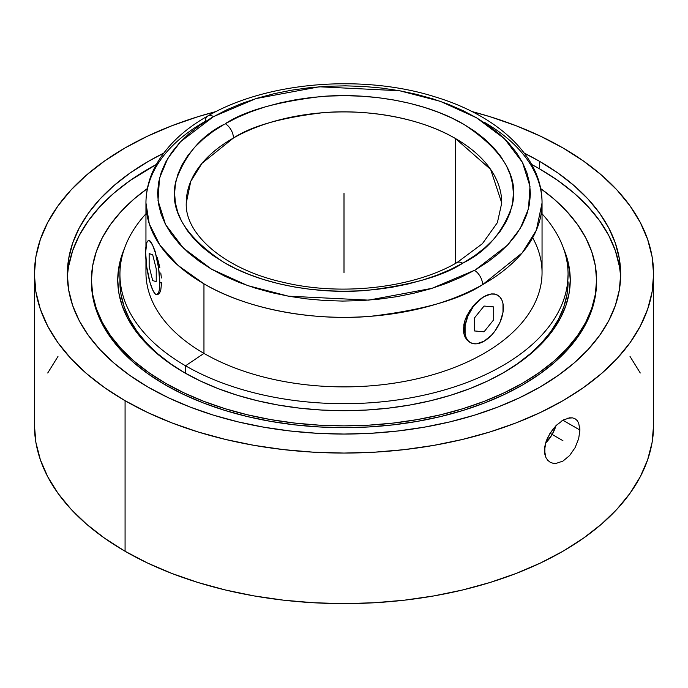 <?xml version="1.0" encoding="UTF-8"?>
<svg xmlns="http://www.w3.org/2000/svg" width="688" height="688" viewBox="0 0 688 688"><rect width="100%" height="100%" fill="white"/><g stroke="black" fill="none" stroke-linecap="round" stroke-linejoin="round"><path stroke-width="1.03" d="M462.732 263.22A11.653 6.674 -119.6 0 0 456.978 262.601A11.653 6.674 60.4 0 1 462.732 263.22L463.781 262.618L462.732 263.22C443.399 275.991 411.51 285.038 367.074 290.345C323.205 294.421 264.226 286.251 224.219 262.61C184.117 236.216 168.139 208.61 176.266 179.8C185.717 153.966 201.704 135.467 224.219 124.304L213.082 131.399L203.201 139.079L194.67 147.284L187.566 155.935L181.967 164.939L177.917 174.227L175.449 183.687L174.606 193.251L175.38 202.805L177.771 212.282L181.752 221.57L187.291 230.592L194.326 239.261L202.797 247.482L212.618 255.196L223.695 262.309L235.932 268.776L249.202 274.512L263.375 279.474L278.322 283.611L293.896 286.887L309.953 289.261L326.336 290.723L342.891 291.256L359.454 290.852L375.872 289.51L391.979 287.257L407.623 284.101L422.664 280.076L436.957 275.217L450.348 269.584L462.732 263.22M501.741 202.977L490.647 169.429L455.542 138.58C418.278 116.573 363.367 108.971 322.509 112.755C281.134 117.708 251.438 126.128 233.438 138.021A11.653 6.674 -119.6 0 0 225.268 123.702C244.601 110.931 276.49 101.884 320.926 96.569C364.795 92.502 423.774 100.672 463.781 124.313C503.883 150.706 519.861 178.312 511.734 207.122C502.283 232.957 486.296 251.455 463.781 262.618L474.918 255.523L484.799 247.843L493.33 239.63L500.434 230.987L506.033 221.975L510.083 212.695L512.551 203.235L513.394 193.672L512.62 184.117L510.229 174.64L506.248 165.352L500.709 156.331L493.674 147.662L485.203 139.44L475.382 131.726L464.305 124.605L452.068 118.147L438.798 112.411L424.625 107.448L409.678 103.312L394.104 100.035L378.047 97.653L361.664 96.191L345.109 95.666L328.546 96.071L312.128 97.404L296.021 99.665L280.377 102.822L265.336 106.846L251.043 111.705L237.652 117.338L225.268 123.702A11.653 6.674 60.4 0 1 233.438 138.021A157.741 91.074 180 0 1 455.542 138.58L455.542 263.401L455.542 138.58A157.741 91.074 180 0 1 501.741 202.977L497.39 222.637L482.417 243.681L456.978 262.592C413.634 287.911 341.575 296.382 283.611 282.398C223.523 269.154 184.676 233.567 186.259 202.977A157.741 91.074 180 0 1 233.438 138.021L202.023 163.288L190.765 181.374L186.259 202.977M475.804 269.558L507.417 245.229L520.197 228.571L528.496 208.791L529.992 186.353L522.467 162.411L504.562 138.795L476.474 117.76L440.329 101.325L399.616 90.747L319.344 86.791L256.022 98.582L213.555 116.59A11.653 6.656 -119.5 0 0 207.819 115.962A11.653 6.656 -119.5 0 0 205.402 121.294A198.049 114.346 180 0 0 145.951 202.977C145.994 190.499 149.029 178.441 155.049 166.814C165.731 146.75 183.318 129.8 207.819 115.962A11.653 6.656 60.5 0 1 213.555 116.59L180.583 141.694L167.803 158.352L159.504 178.132L158.008 200.569L165.533 224.512L183.438 248.127L211.526 269.163L247.671 285.589L288.384 296.175L368.656 300.131L431.978 288.332L474.445 270.332A11.653 6.656 60.5 0 1 482.598 284.66A11.653 6.656 -119.5 0 0 474.445 270.332L460.805 277.324L446.056 283.508L430.335 288.84L413.78 293.251L396.563 296.709L378.839 299.177L360.779 300.639L342.564 301.077L324.358 300.475L306.341 298.859L288.693 296.227L271.562 292.615L255.128 288.057L239.544 282.596L224.967 276.275L211.526 269.163L199.348 261.328L188.555 252.849L179.25 243.793L171.518 234.264L165.438 224.34L161.069 214.114L158.446 203.7L157.604 193.182L158.541 182.673L161.259 172.267L165.713 162.058L171.88 152.151L179.697 142.64L189.08 133.618L199.95 125.164L212.196 117.364L227.195 109.598L241.944 103.406L257.665 98.083L274.22 93.671L291.437 90.214L309.161 87.737L327.221 86.284L345.436 85.845L363.642 86.447L381.659 88.064L399.307 90.696L416.438 94.308L432.872 98.866L448.456 104.327L463.033 110.648L476.474 117.76L488.652 125.594L499.445 134.074L508.75 143.13L516.482 152.659L522.562 162.583L526.931 172.808L529.554 183.223L530.396 193.741L529.459 204.25L526.741 214.656L522.287 224.864L516.12 234.771L508.303 244.283L498.92 253.304L488.05 261.758L475.804 269.558M484.042 122.12A198.049 114.346 180 0 1 542.049 202.977L536.373 230.153L522.175 252.9L482.598 284.66A198.049 114.346 180 0 1 203.958 283.834L203.958 353.383A198.049 114.346 0 0 0 419.792 378.176A198.049 114.346 0 0 0 542.049 272.534L542.049 202.977A198.049 114.346 180 0 1 482.598 284.66C459.971 299.555 422.707 310.099 370.798 316.274C319.55 320.995 250.707 311.44 203.958 283.834A198.049 114.346 180 0 1 145.951 202.977L149.262 223.815L159.883 245.109L178.269 265.577L203.958 283.834L203.958 353.383L185.554 365.792A224.073 129.37 0 0 0 477.102 378.383A224.073 129.37 0 0 0 542.049 213.805A224.073 129.37 180 0 1 568.073 274.314A224.073 129.37 180 0 1 429.751 393.837A224.073 129.37 180 0 1 185.554 365.792L185.554 373.309L185.554 365.792A224.073 129.37 180 0 1 119.927 274.314A224.073 129.37 180 0 1 145.951 213.805A224.073 129.37 0 0 0 185.554 365.792L203.958 353.383A198.049 114.346 180 0 1 146.432 264.527M494.38 293.948L497.037 294.885L494.38 293.948L491.258 293.939L494.38 293.948M487.792 294.834L491.258 293.939L484.042 296.623L487.792 294.834M480.198 342.959L484.042 341.231A27.314 15.772 -60 0 1 470.386 342.581A27.314 15.772 -60 0 1 466.197 320.694A27.314 15.772 -60 0 1 484.042 296.623L476.449 302.479L469.715 310.658L465.062 320.015L463.815 324.762L463.815 333.474L465.054 337.094L467.057 340.053L469.706 342.194L467.057 340.053L465.054 337.094L463.815 333.474L463.394 329.285L465.062 320.015L467.066 315.259L472.905 306.332L476.449 302.479L484.042 296.623L480.276 299.22L473.31 306.573L467.986 315.809L465.097 325.51L465.097 334.213L466.197 337.765L467.986 340.586L470.386 342.581L473.31 343.665L476.655 343.802L484.042 341.231L491.438 335.262L494.775 331.272L500.107 322.044L502.988 312.335L502.988 303.632L501.887 300.088L500.107 297.259L497.699 295.264L494.775 294.18L491.438 294.051L487.809 294.877L484.042 296.623A27.314 15.772 -60 0 1 497.699 295.264A27.314 15.772 -60 0 1 501.887 317.159A27.314 15.772 -60 0 1 484.042 341.231L487.766 338.599M151.377 286.535L152.693 289.966A27.314 5.771 81.2 0 1 145.976 260.116A27.314 5.771 81.2 0 1 148.522 240.671A27.314 5.771 81.2 0 1 152.693 245.358A27.314 5.771 81.2 0 1 159.762 282.897L158.575 267.942L155.402 252.892L152.693 245.358L149.993 241.23L148.771 240.654L147.696 241.118L146.819 242.606L145.624 252.427L146.819 267.391L149.993 282.441L152.693 289.966L155.402 294.103L156.623 294.67L158.575 292.727L159.229 290.276L159.762 282.897L161.594 282.613L160.786 290.035L159.84 292.529L158.61 294.068L157.182 294.584L158.61 294.068L159.84 292.529L160.786 290.035L161.594 282.613L159.762 282.897A27.314 5.771 81.2 0 1 156.873 294.662A27.314 5.771 81.2 0 1 152.693 289.966L154.146 292.503M532.667 237.756A198.049 114.346 180 0 1 447.054 370.178A198.049 114.346 180 0 1 203.958 353.383A198.049 114.346 0 0 1 145.951 272.534L145.951 259.78M568.073 274.314L566.998 294.524L563.764 307.08L558.424 319.395L551.019 331.349L541.611 342.83L530.31 353.718L517.213 363.918L503.212 372.87A224.073 129.37 0 0 0 568.073 281.848L568.073 281.839M184.014 372.432A226.257 130.625 180 0 1 117.743 280.059A226.257 130.625 180 0 1 124.39 248.626L122.086 254.577L118.835 267.254L117.743 280.059L118.835 292.864L122.086 305.541L127.486 317.976L134.968 330.051L144.454 341.635L155.875 352.634L169.102 362.929L184.014 372.432L200.466 381.04L218.294 388.677L237.343 395.265L257.415 400.743L278.322 405.06L299.856 408.182L321.821 410.057L344 410.684L366.179 410.057L388.144 408.182L409.678 405.06L430.585 400.743L450.657 395.265L469.706 388.677L487.534 381.04L503.986 372.432L518.898 362.929L532.125 352.634L543.546 341.635L553.032 330.051L560.514 317.976L565.914 305.541L569.165 292.864L570.257 280.059L569.165 267.254L565.914 254.577L563.61 248.626A226.257 130.625 180 0 1 570.257 280.059A226.257 130.625 180 0 1 430.585 400.743A226.257 130.625 180 0 1 184.014 372.432M118.835 269.042L122.111 256.289A226.257 130.625 0 0 0 117.743 280.953M596.556 280.059L595.344 265.766L591.706 251.61L585.686 237.73L577.335 224.262L566.731 211.328L553.995 199.047L540.639 188.555A252.556 145.813 180 0 1 596.556 280.059L595.344 294.352L591.706 308.508L585.686 322.388L577.335 335.856L566.731 348.799L553.995 361.071L539.229 372.561L522.588 383.164L504.218 392.771L484.318 401.302L463.058 408.655L440.647 414.769L417.315 419.594L393.269 423.068L368.751 425.167L344 425.872L319.249 425.167L294.731 423.068L270.685 419.594L247.353 414.769L224.942 408.655L203.682 401.302L183.782 392.771L165.412 383.164L165.412 384.953A252.556 145.813 0 0 1 91.444 281.848L92.656 296.132L96.294 310.288L102.314 324.168L110.665 337.645L121.269 350.579L134.005 362.851L148.771 374.349L165.412 384.953A252.556 145.813 0 0 0 440.647 416.558A252.556 145.813 0 0 0 596.556 281.848L596.556 280.059A252.556 145.813 180 0 1 440.647 414.769A252.556 145.813 180 0 1 165.412 383.164L165.412 384.953L183.782 394.559L203.682 403.082L224.942 410.435L247.353 416.558L270.685 421.374L294.731 424.857L319.249 426.956L344 427.652L368.751 426.956L393.269 424.857L417.315 421.374L440.647 416.558L463.058 410.435L484.318 403.082L504.218 394.559L522.588 384.953L539.229 374.349L553.995 362.851L566.731 350.579L577.335 337.645L585.686 324.168L591.706 310.288L595.344 296.132L596.556 281.848M148.367 387.267A276.671 159.736 180 0 1 67.329 274.314A276.671 159.736 180 0 1 163.658 153.175L148.367 161.37L130.127 172.98L113.959 185.571L100.001 199.021L88.391 213.185L79.24 227.952L72.644 243.156L68.662 258.662L67.329 274.314L68.662 289.975L72.644 305.481L79.24 320.685L88.391 335.443L100.001 349.616L113.959 363.058L130.127 375.648L148.367 387.267L168.483 397.793L190.292 407.133L213.581 415.191L238.125 421.89L263.685 427.171L290.026 430.98L316.884 433.285L344 434.051L371.116 433.285L397.974 430.98L424.315 427.171L449.875 421.89L474.419 415.191L497.708 407.133L519.517 397.793L539.633 387.267L557.873 375.648L574.041 363.058L587.999 349.616L599.609 335.443L608.76 320.685L615.356 305.481L619.338 289.975L620.671 274.314L619.338 258.662L615.356 243.156L608.76 227.952L599.609 213.185L587.999 199.021L574.041 185.571L557.873 172.98L539.633 161.37L539.633 168.895A276.671 159.736 0 0 0 531.704 164.492L539.633 168.895L539.633 161.37L524.342 153.175A276.671 159.736 180 0 1 539.633 161.37A276.671 159.736 180 0 1 620.671 274.314A276.671 159.736 180 0 1 449.875 421.89A276.671 159.736 180 0 1 148.367 387.267M68.662 266.187L72.644 250.681L79.24 235.477L88.391 220.719L100.001 206.546L113.959 193.104L130.127 180.505L156.296 164.492A276.671 159.736 0 0 0 67.407 278.081M125.078 551.269A309.6 178.742 0 0 0 462.482 590.012A309.6 178.742 0 0 0 653.6 424.874L652.112 442.393L647.649 459.747L640.27 476.758L630.036 493.279L617.041 509.137L601.424 524.179L583.321 538.265L562.922 551.269L540.407 563.051L516.009 573.5L489.942 582.512L462.482 590.012L433.87 595.92L404.398 600.185L374.349 602.757L344 603.617L313.651 602.757L283.602 600.185L254.13 595.92L225.518 590.012L198.058 582.512L171.991 573.5L147.593 563.051L125.078 551.269L125.078 400.708L125.078 551.269L104.679 538.265L86.576 524.179L70.959 509.137L57.964 493.279L47.73 476.758L40.351 459.747L35.888 442.393L34.4 424.874A309.6 178.742 0 0 0 125.078 551.269M562.922 147.92A309.6 178.742 180 0 1 653.6 274.314A309.6 178.742 180 0 1 462.482 439.451A309.6 178.742 180 0 1 125.078 400.708A309.6 178.742 180 0 1 34.4 274.314A309.6 178.742 180 0 1 216.101 111.533L198.058 116.676L171.991 125.698L147.593 136.147L125.078 147.92L104.679 160.923L86.576 175.01L70.959 190.06L57.964 205.91L47.73 222.43L40.351 239.441L35.888 256.796L34.4 274.314L35.888 291.832L40.351 309.187L47.73 326.207L57.964 342.719L70.959 358.577L86.576 373.618L104.679 387.714L125.078 400.708L147.593 412.49L171.991 422.939L198.058 431.952L225.518 439.451L254.13 445.368L283.602 449.625L313.651 452.205L344 453.065L374.349 452.205L404.398 449.625L433.87 445.368L462.482 439.451L489.942 431.952L516.009 422.939L540.407 412.49L562.922 400.708L583.321 387.714L601.424 373.618L617.041 358.577L630.036 342.719L640.27 326.207L647.649 309.187L652.112 291.832L653.6 274.314L652.112 256.796L647.649 239.441L640.27 222.43L630.036 205.91L617.041 190.06L601.424 175.01L583.321 160.923L562.922 147.92A309.6 178.742 180 0 0 471.899 111.533L489.942 116.676L516.009 125.698L540.407 136.147L562.922 147.92M544.862 454.295L544.862 446.323L545.945 441.945L550.03 433.251L556.024 425.648L562.904 420.23L569.587 417.805L572.536 417.865L575.082 418.777L577.146 420.523L578.668 423.051L579.907 430.034L578.668 438.695L575.091 447.682L569.604 455.568L562.93 461.106L556.042 463.411L552.86 463.222L550.039 462.147L547.708 460.246L545.945 457.589L544.862 454.295M579.597 426.25L579.907 430.034L578.668 438.695L575.091 447.682L569.604 455.568L562.93 461.106M555.999 425.605L552.154 434.455L545.618 443.02A25.043 14.457 120 0 0 555.964 425.709M556.042 463.411L552.86 463.222L550.039 462.147L547.708 460.246L545.945 457.589L544.5 450.477L545.945 441.945L547.7 437.525L552.86 429.226L557.461 424.272M561.804 420.91L562.904 420.23L579.907 430.034L562.922 420.222L564.298 419.491M567.617 418.201L572.536 417.865L575.082 418.777L577.146 420.523L578.668 423.051M630.036 356.47L640.27 372.991M47.73 372.991L57.964 356.47M620.593 278.081A276.671 159.736 0 0 0 539.633 168.895L557.873 180.505L574.041 193.104L587.999 206.546L599.609 220.719L608.76 235.477L615.356 250.681L619.338 266.187M165.412 383.164A252.556 145.813 180 0 1 91.444 280.059A252.556 145.813 180 0 1 147.361 188.555L134.005 199.047L121.269 211.328L110.665 224.262L102.314 237.73L96.294 251.61L92.656 265.766L91.444 280.059L92.656 294.352L96.294 308.508L102.314 322.388L110.665 335.856L121.269 348.799L134.005 361.071L148.771 372.561L165.412 383.164M570.257 280.953A226.257 130.625 0 0 0 565.889 256.289L569.165 269.042M119.927 281.839L121.002 294.524L124.236 307.08L129.576 319.395L136.981 331.349L146.389 342.83L157.69 353.718L170.787 363.918L184.788 372.87A224.073 129.37 0 0 1 119.927 281.848L119.927 274.314M120.022 278.081A224.073 129.37 0 0 0 119.927 281.848M469.706 342.194L470.386 342.581M151.386 242.804L152.693 245.358L151.386 242.804M154.155 248.772L155.669 252.857L154.155 248.772M157.191 257.518L158.61 262.532L157.191 257.518M159.84 267.744L158.61 262.532L159.84 267.744M161.388 277.969L160.786 272.964L161.388 277.969M149.33 240.568L150.251 241.187M344 193.457L344 272.534M550.039 433.234L562.922 440.673M474.385 318.062L474.385 330.937L484.042 331.805L493.7 319.791L493.7 306.908L484.042 306.048L474.385 318.062M149.158 253.605L149.158 266.488L152.693 280.541L156.228 281.719L156.228 268.845L152.693 254.784L149.158 253.605M207.819 115.962C267.039 81.597 363.109 73.831 435.702 97.06C498.413 116.083 542.333 156.864 542.049 202.977M156.873 294.662L157.509 294.567M653.6 424.874L653.6 274.314M34.4 424.874L34.4 274.314M91.444 281.848L91.444 280.059M497.699 295.264L497.037 294.885M148.522 240.671L149.158 240.568M145.951 246.467L145.951 202.977"/></g></svg>
